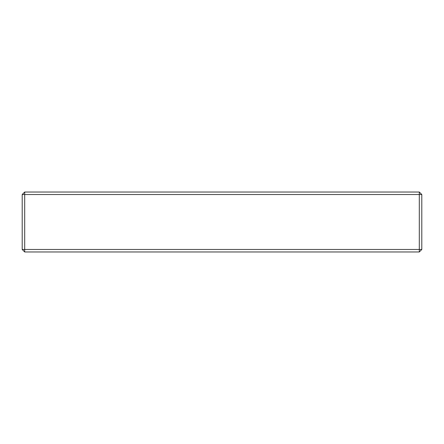 <?xml version="1.0" encoding="UTF-8"?>
<svg xmlns="http://www.w3.org/2000/svg" width="444" height="444" viewBox="0 0 444 444"><rect width="100%" height="100%" fill="white"/><g stroke="black" fill="none" stroke-linecap="round" stroke-linejoin="round"><path stroke-width="0.67" d="M419.303 192.03L421.8 194.528L419.303 194.528L419.303 192.03L24.698 192.03L24.698 194.528L22.2 194.528L24.698 192.03M24.698 251.97L22.2 249.473L24.698 249.473L24.698 251.97L419.303 251.97L419.303 249.473L421.8 249.473L419.303 251.97M24.698 194.528L419.303 194.528L419.303 249.473L24.698 249.473L24.698 194.528M421.8 249.473L421.8 194.528M22.2 194.528L22.2 249.473"/></g></svg>
